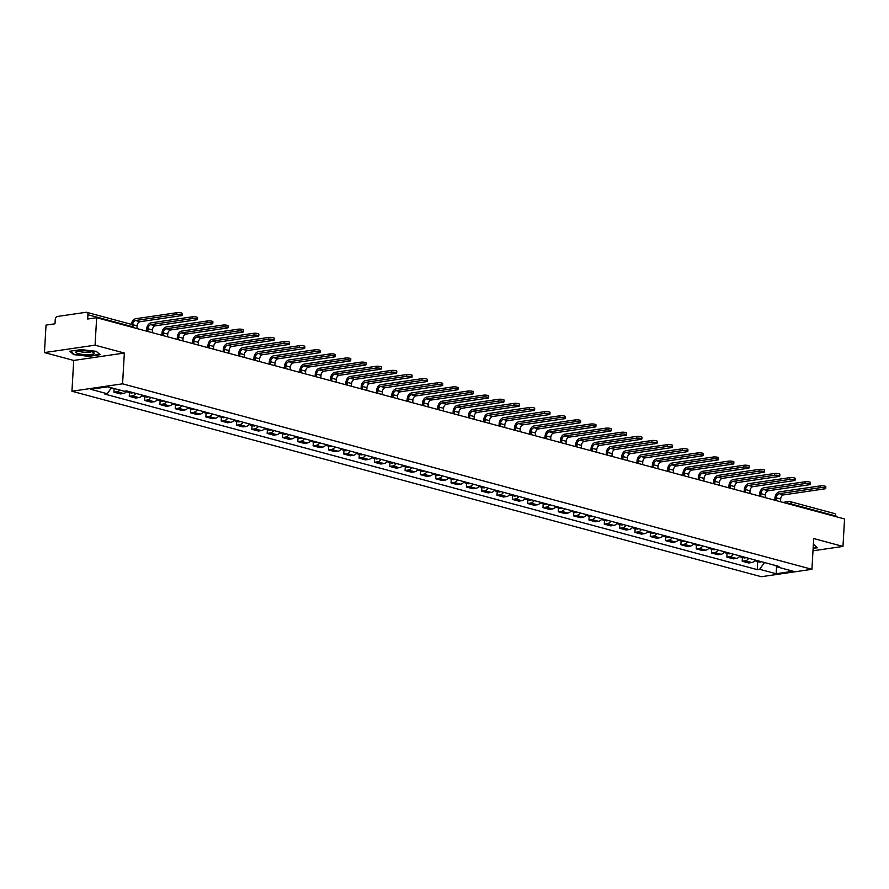 <?xml version="1.0" encoding="UTF-8"?>
<svg xmlns="http://www.w3.org/2000/svg" width="889" height="889" viewBox="0 0 889 889"><rect width="100%" height="100%" fill="white"/><g stroke="black" fill="none" stroke-linecap="round" stroke-linejoin="round"><path stroke-width="1.33" d="M95.067 345.176L44.45 352.577L73.72 360.445L71.942 391.227L761.306 576.717L811.924 569.316L122.571 383.826L124.338 353.044L95.067 345.176L96.657 317.706L844.55 518.965L842.972 546.424L813.691 538.545L811.924 569.316M44.45 352.577L46.028 325.107L54.996 323.807L55.24 319.529A2.823 1.956 -74.9 0 1 57.418 316.473L86.077 312.283A2.823 1.956 -74.9 0 1 86.644 312.306L131.15 324.285A2.823 1.956 105.1 0 1 132.439 326.719L87.944 314.739A2.823 1.956 -74.9 0 0 86.644 312.306M782.965 502.385L788.91 501.518A2.823 1.945 81.7 0 1 789.476 501.552A2.823 1.956 105.1 0 1 790.054 501.585L834.549 513.564A2.823 1.956 105.1 0 1 835.838 515.998L791.343 504.019A2.823 0.589 -176.7 0 0 787.943 503.73M835.804 516.609L835.838 515.998M812.991 550.802L842.972 546.424M87.944 314.739L87.689 319.018L96.657 317.706M119.859 390.071A6.501 4.512 105.1 0 1 117.015 391.738L113.925 392.182L120.415 393.927L123.493 393.471A6.501 4.512 -74.9 0 0 126.994 391.004M114.136 388.537L113.925 392.182M135.828 393.383A6.501 4.512 105.1 0 1 132.339 395.861L129.249 396.305L135.728 398.05L138.817 397.605A6.501 4.512 -74.9 0 0 142.318 395.127M129.472 392.516L129.249 396.305M151.152 397.505A6.501 4.512 105.1 0 1 147.663 399.983L144.574 400.428L151.052 402.172L154.141 401.728A6.501 4.512 -74.9 0 0 157.642 399.25L158.364 399.505A3.567 2.478 105.1 0 1 157.142 399.906M144.796 396.638L144.574 400.428M166.476 401.628A6.501 4.512 105.1 0 1 162.987 404.106L159.898 404.551L166.376 406.295L169.466 405.851A6.501 4.512 -74.9 0 0 172.955 403.373M160.12 400.761L159.898 404.551M181.8 405.751A6.501 4.512 105.1 0 1 178.311 408.229L175.222 408.673L181.7 410.418L184.79 409.973A6.501 4.512 -74.9 0 0 188.279 407.495M175.444 404.884L175.222 408.673M197.125 409.873A6.501 4.512 105.1 0 1 193.635 412.352L190.546 412.796L197.025 414.541L200.114 414.096A6.501 4.512 -74.9 0 0 203.603 411.618M190.757 409.007L190.546 412.796M212.449 413.996A6.501 4.512 105.1 0 1 208.959 416.474L205.87 416.919L212.349 418.663L215.438 418.219A6.501 4.512 -74.9 0 0 218.927 415.741M206.081 413.129L205.87 416.919M227.773 418.119A6.501 4.512 105.1 0 1 224.284 420.597L221.194 421.053L227.673 422.786L230.762 422.342A6.501 4.512 -74.9 0 0 234.252 419.864M221.405 417.252L221.194 421.053M243.097 422.242A6.501 4.512 105.1 0 1 239.597 424.72L236.518 425.175L242.997 426.92L246.086 426.464A6.501 4.512 -74.9 0 0 249.576 423.986M236.73 421.386L236.518 425.175M258.421 426.364A6.501 4.512 105.1 0 1 254.921 428.842L251.843 429.298L258.321 431.043L261.41 430.587A6.501 4.512 -74.9 0 0 264.9 428.109M252.054 425.509L251.843 429.298M273.745 430.498A6.501 4.512 105.1 0 1 270.245 432.965L267.156 433.421L273.645 435.166L276.735 434.71A6.501 4.512 -74.9 0 0 280.224 432.243M267.378 429.631L267.156 433.421M289.069 434.621A6.501 4.512 105.1 0 1 285.569 437.088L282.48 437.544L288.969 439.288L292.059 438.833A6.501 4.512 -74.9 0 0 295.548 436.366L296.27 436.61A3.567 2.478 105.1 0 1 295.048 437.01M282.702 433.754L282.48 437.544M304.382 438.744A6.501 4.512 105.1 0 1 300.893 441.211L297.804 441.666L304.294 443.411L307.383 442.955A6.501 4.512 -74.9 0 0 310.872 440.488M298.026 437.877L297.804 441.666M319.707 442.866A6.501 4.512 105.1 0 1 316.217 445.333L313.128 445.789L319.618 447.534L322.707 447.078A6.501 4.512 -74.9 0 0 326.196 444.611M313.35 442L313.128 445.789M335.031 446.989A6.501 4.512 105.1 0 1 331.541 449.456L328.452 449.912L334.942 451.656L338.02 451.201A6.501 4.512 -74.9 0 0 341.52 448.734M328.674 446.122L328.452 449.912M350.355 451.112A6.501 4.512 105.1 0 1 346.866 453.579L343.776 454.035L350.266 455.779L353.344 455.324A6.501 4.512 -74.9 0 0 356.845 452.857M343.999 450.245L343.776 454.035M365.679 455.235A6.501 4.512 105.1 0 1 362.19 457.702L359.1 458.157L365.579 459.902L368.668 459.446A6.501 4.512 -74.9 0 0 372.169 456.979L372.891 457.224A3.567 2.478 105.1 0 1 371.669 457.624M359.323 454.368L359.1 458.157M381.003 459.357A6.501 4.512 105.1 0 1 377.514 461.824L374.425 462.28L380.903 464.025L383.992 463.569A6.501 4.512 -74.9 0 0 387.493 461.102M374.647 458.491L374.425 462.28M396.327 463.48A6.501 4.512 105.1 0 1 392.838 465.947L389.749 466.403L396.227 468.147L399.317 467.692A6.501 4.512 -74.9 0 0 402.806 465.225M389.971 462.613L389.749 466.403M411.651 467.603A6.501 4.512 105.1 0 1 408.162 470.081L405.073 470.525L411.551 472.27L414.641 471.826A6.501 4.512 -74.9 0 0 418.13 469.348M405.295 466.736L405.073 470.525M426.976 471.726A6.501 4.512 105.1 0 1 423.486 474.204L420.397 474.648L426.876 476.393L429.965 475.948A6.501 4.512 -74.9 0 0 433.454 473.47M420.608 470.859L420.397 474.648M442.3 475.848A6.501 4.512 105.1 0 1 438.81 478.326L435.721 478.771L442.2 480.516L445.289 480.071A6.501 4.512 -74.9 0 0 448.778 477.593M435.932 474.982L435.721 478.771M457.624 479.971A6.501 4.512 105.1 0 1 454.123 482.449L451.045 482.894L457.524 484.638L460.613 484.194A6.501 4.512 -74.9 0 0 464.102 481.716M451.256 479.104L451.045 482.894M472.948 484.094A6.501 4.512 105.1 0 1 469.448 486.572L466.369 487.016L472.848 488.761L475.937 488.317A6.501 4.512 -74.9 0 0 479.427 485.839M466.581 483.227L466.369 487.016M488.272 488.217A6.501 4.512 105.1 0 1 484.772 490.695L481.694 491.139L488.172 492.884L491.261 492.439A6.501 4.512 -74.9 0 0 494.751 489.961M481.905 487.35L481.694 491.139M503.596 492.339A6.501 4.512 105.1 0 1 500.096 494.817L497.007 495.262L503.496 497.007L506.586 496.562A6.501 4.512 -74.9 0 0 510.075 494.084M497.229 491.473L497.007 495.262M518.92 496.462A6.501 4.512 105.1 0 1 515.42 498.94L512.331 499.396L518.82 501.14L521.91 500.685A6.501 4.512 -74.9 0 0 525.399 498.207M512.553 495.606L512.331 499.396M534.233 500.585A6.501 4.512 105.1 0 1 530.744 503.063L527.655 503.518L534.145 505.263L537.234 504.808A6.501 4.512 -74.9 0 0 540.723 502.329M527.877 499.729L527.655 503.518M549.558 504.719A6.501 4.512 105.1 0 1 546.068 507.186L542.979 507.641L549.469 509.386L552.547 508.93A6.501 4.512 -74.9 0 0 556.047 506.463M543.201 503.852L542.979 507.641M564.882 508.841A6.501 4.512 105.1 0 1 561.392 511.308L558.303 511.764L564.793 513.509L567.871 513.053A6.501 4.512 -74.9 0 0 571.371 510.586M558.525 507.975L558.303 511.764M580.206 512.964A6.501 4.512 105.1 0 1 576.717 515.431L573.627 515.887L580.106 517.631L583.195 517.176A6.501 4.512 -74.9 0 0 586.696 514.709L587.418 514.953A3.567 2.478 105.1 0 1 586.195 515.353M573.85 512.097L573.627 515.887M595.53 517.087A6.501 4.512 105.1 0 1 592.041 519.554L588.951 520.009L595.43 521.754L598.519 521.298A6.501 4.512 -74.9 0 0 602.02 518.832M589.174 516.22L588.951 520.009M610.854 521.21A6.501 4.512 105.1 0 1 607.365 523.677L604.276 524.132L610.754 525.877L613.843 525.421A6.501 4.512 -74.9 0 0 617.333 522.954M604.498 520.343L604.276 524.132M626.178 525.332A6.501 4.512 105.1 0 1 622.689 527.799L619.6 528.255L626.078 530L629.168 529.544A6.501 4.512 -74.9 0 0 632.657 527.077M619.822 524.466L619.6 528.255M641.502 529.455A6.501 4.512 105.1 0 1 638.013 531.922L634.924 532.378L641.402 534.122L644.492 533.667A6.501 4.512 -74.9 0 0 647.981 531.2M635.135 528.588L634.924 532.378M656.827 533.578A6.501 4.512 105.1 0 1 653.337 536.045L650.248 536.5L656.727 538.245L659.816 537.789A6.501 4.512 -74.9 0 0 663.305 535.322M650.459 532.711L650.248 536.5M672.151 537.701A6.501 4.512 105.1 0 1 668.661 540.168L665.572 540.623L672.051 542.368L675.14 541.912A6.501 4.512 -74.9 0 0 678.629 539.445M665.783 536.834L665.572 540.623M687.475 541.823A6.501 4.512 105.1 0 1 683.974 544.301L680.896 544.746L687.375 546.491L690.464 546.046A6.501 4.512 -74.9 0 0 693.953 543.568M681.107 540.957L680.896 544.746M702.799 545.946A6.501 4.512 105.1 0 1 699.299 548.424L696.22 548.869L702.699 550.613L705.788 550.169A6.501 4.512 -74.9 0 0 709.278 547.691M696.431 545.079L696.22 548.869M718.123 550.069A6.501 4.512 105.1 0 1 714.623 552.547L711.533 552.991L718.023 554.736L721.112 554.292A6.501 4.512 -74.9 0 0 724.602 551.813M711.756 549.202L711.533 552.991M733.447 554.191A6.501 4.512 105.1 0 1 729.947 556.67L726.858 557.114L733.347 558.859L736.436 558.414A6.501 4.512 -74.9 0 0 739.926 555.936M727.08 553.325L726.858 557.114M748.76 558.314A6.501 4.512 105.1 0 1 745.271 560.792L742.182 561.237L748.671 562.981L751.761 562.537A6.501 4.512 -74.9 0 0 755.25 560.059M742.404 557.447L742.182 561.237M111.447 387.815L107.225 393.738L90.722 389.293L107.725 386.804L124.227 391.249L126.605 390.904L779.031 566.46L776.653 566.804L793.155 571.249L776.141 573.738L759.639 569.293L764.462 562.537M107.225 393.738L104.835 394.083L757.261 569.638L759.639 569.293M71.942 391.227L122.571 383.826M73.72 360.445L124.338 353.044M100.101 354.7L96.268 351.322L81.143 349.599L69.864 351.244L73.698 354.622L88.822 356.345L100.101 354.7M813.124 548.402L817.547 547.757L813.357 544.335M757.728 561.57L757.261 569.638M775.708 565.571L776.653 566.804M776.575 566.704L776.141 573.738M73.743 354L73.698 354.622M136.939 328.552L137.095 325.83A3.812 2.645 105.1 0 1 140.04 321.696L181.189 315.684A3.178 0.656 -176.7 0 0 182.156 315.273A3.178 0.656 -176.7 0 0 180.234 314.55A3.178 0.656 -176.7 0 0 176.767 314.495L176.878 312.706A3.178 0.656 3.3 0 1 180.345 312.761A3.178 0.656 3.3 0 1 182.256 313.484L182.156 315.273M132.639 325.274L132.672 324.641A3.812 2.645 105.1 0 1 135.617 320.507L176.767 314.495M176.878 312.706L135.728 318.718A5.656 3.923 -74.9 0 0 131.394 324.363M76.176 351.688A9.179 1.9 -176.7 0 0 82.499 354.389A9.179 1.9 -176.7 0 0 93.823 353.7A9.179 1.9 -176.7 0 0 93.567 352.488A9.179 1.9 -176.7 0 0 85.111 350.799A9.179 1.9 -176.7 0 0 76.51 351.511A9.179 1.9 -176.7 0 0 76.176 351.688M78.91 350.933A6.29 1.3 -176.7 0 0 84.755 352.344A6.29 1.3 -176.7 0 0 91.134 351.755A6.29 1.3 -176.7 0 0 91.256 351.644M96.179 351.311L99.646 354.367L88.722 355.967L74.065 354.289L70.498 351.155M813.624 544.368L817.102 547.424L813.146 548.002M152.252 332.675L152.419 329.952A3.812 2.645 105.1 0 1 155.364 325.819L196.513 319.807A3.178 0.656 -176.7 0 0 197.48 319.395A3.178 0.656 -176.7 0 0 195.558 318.673A3.178 0.656 -176.7 0 0 192.091 318.618L192.202 316.828A3.178 0.656 3.3 0 1 195.658 316.884A3.178 0.656 3.3 0 1 197.58 317.606L197.48 319.395M127.783 391.216L127.716 391.26A3.567 2.478 105.1 0 1 126.494 391.66M126.883 391.616A3.567 2.478 -74.9 0 0 127.616 392.016A3.567 2.478 -74.9 0 0 129.294 391.682L129.35 391.638M127.616 392.016L131.194 392.982A3.567 2.478 -74.9 0 0 132.872 392.638L132.939 392.605M147.841 331.486L147.996 328.763A3.812 2.645 105.1 0 1 150.941 324.629L192.091 318.618M192.202 316.828L151.041 322.84A5.656 3.923 -74.9 0 0 146.674 328.952L146.552 331.141M167.577 336.798L167.743 334.075A3.812 2.645 105.1 0 1 170.688 329.952L211.838 323.929A3.178 0.656 -176.7 0 0 212.804 323.518A3.178 0.656 -176.7 0 0 210.882 322.796A3.178 0.656 -176.7 0 0 207.415 322.74L207.526 320.951A3.178 0.656 3.3 0 1 210.982 321.007A3.178 0.656 3.3 0 1 212.904 321.729L212.804 323.518M143.096 395.338L143.04 395.383A3.567 2.478 105.1 0 1 141.818 395.783M142.207 395.738A3.567 2.478 -74.9 0 0 142.94 396.138A3.567 2.478 -74.9 0 0 144.618 395.805L144.674 395.761M142.94 396.138L146.518 397.105A3.567 2.478 -74.9 0 0 148.196 396.772L148.263 396.727M163.165 335.609L163.32 332.886A3.812 2.645 105.1 0 1 166.265 328.752L207.415 322.74M207.526 320.951L166.365 326.963A5.656 3.923 -74.9 0 0 161.998 333.075L161.876 335.264M182.901 340.92L183.056 338.198A3.812 2.645 105.1 0 1 186.012 334.075L227.162 328.052A3.178 0.656 -176.7 0 0 228.129 327.641A3.178 0.656 -176.7 0 0 226.206 326.919A3.178 0.656 -176.7 0 0 222.739 326.863L222.85 325.074A3.178 0.656 3.3 0 1 226.306 325.13A3.178 0.656 3.3 0 1 228.229 325.852L228.129 327.641M157.531 399.861A3.567 2.478 -74.9 0 0 158.264 400.261A3.567 2.478 -74.9 0 0 159.931 399.928L159.998 399.883M158.264 400.261L161.842 401.228A3.567 2.478 -74.9 0 0 163.52 400.895L163.576 400.85M178.489 339.731L178.645 337.009A3.812 2.645 105.1 0 1 181.589 332.886L222.739 326.863M222.85 325.074L181.689 331.086A5.656 3.923 -74.9 0 0 177.322 337.198L177.2 339.387M198.225 345.043L198.38 342.321A3.812 2.645 105.1 0 1 201.336 338.198L242.486 332.175A3.178 0.656 -176.7 0 0 243.453 331.764A3.178 0.656 -176.7 0 0 241.53 331.052A3.178 0.656 -176.7 0 0 238.063 330.986L238.174 329.197A3.178 0.656 3.3 0 1 241.63 329.252A3.178 0.656 3.3 0 1 243.553 329.975L243.453 331.764M173.744 403.584L173.688 403.628A3.567 2.478 105.1 0 1 172.466 404.028M172.844 403.984A3.567 2.478 -74.9 0 0 173.588 404.384A3.567 2.478 -74.9 0 0 175.255 404.051L175.322 404.006M173.588 404.384L177.167 405.351A3.567 2.478 -74.9 0 0 178.845 405.017L178.9 404.973M193.802 343.854L193.969 341.132A3.812 2.645 105.1 0 1 196.913 337.009L238.063 330.986M238.174 329.197L197.014 335.209A5.656 3.923 -74.9 0 0 192.646 341.32L192.524 343.51M213.549 349.166L213.704 346.443A3.812 2.645 105.1 0 1 216.66 342.321L257.81 336.298A3.178 0.656 -176.7 0 0 258.777 335.886A3.178 0.656 -176.7 0 0 256.854 335.175A3.178 0.656 -176.7 0 0 253.387 335.109L253.487 333.319A3.178 0.656 3.3 0 1 256.954 333.375A3.178 0.656 3.3 0 1 258.877 334.097L258.777 335.886M189.068 407.707L189.013 407.751A3.567 2.478 105.1 0 1 187.79 408.151M188.168 408.107A3.567 2.478 -74.9 0 0 188.901 408.507A3.567 2.478 -74.9 0 0 190.579 408.173L190.646 408.129M188.901 408.507L192.491 409.473A3.567 2.478 -74.9 0 0 194.169 409.14L194.224 409.096M209.126 347.977L209.293 345.254A3.812 2.645 105.1 0 1 212.238 341.132L253.387 335.109M253.487 333.319L212.338 339.331A5.656 3.923 -74.9 0 0 207.97 345.443L207.848 347.632M228.873 353.289L229.029 350.566A3.812 2.645 105.1 0 1 231.985 346.443L273.134 340.42A3.178 0.656 -176.7 0 0 274.101 340.009A3.178 0.656 -176.7 0 0 272.178 339.298A3.178 0.656 -176.7 0 0 268.711 339.231L268.811 337.442A3.178 0.656 3.3 0 1 272.278 337.498A3.178 0.656 3.3 0 1 274.201 338.22L274.101 340.009M204.392 411.829L204.337 411.874A3.567 2.478 105.1 0 1 203.114 412.274M203.492 412.229A3.567 2.478 -74.9 0 0 204.226 412.629A3.567 2.478 -74.9 0 0 205.904 412.296L205.97 412.252M204.226 412.629L207.815 413.596A3.567 2.478 -74.9 0 0 209.493 413.263L209.548 413.218M224.45 352.1L224.606 349.377A3.812 2.645 105.1 0 1 227.562 345.254L268.711 339.231M268.811 337.442L227.662 343.454A5.656 3.923 -74.9 0 0 223.295 349.566L223.172 351.755M244.197 357.411L244.353 354.689A3.812 2.645 105.1 0 1 247.298 350.566L288.458 344.543A3.178 0.656 -176.7 0 0 289.414 344.132A3.178 0.656 -176.7 0 0 287.503 343.421A3.178 0.656 -176.7 0 0 284.036 343.354L284.136 341.565A3.178 0.656 3.3 0 1 287.603 341.62A3.178 0.656 3.3 0 1 289.525 342.343L289.414 344.132M219.716 415.952L219.661 415.996A3.567 2.478 105.1 0 1 218.427 416.396M218.816 416.352A3.567 2.478 -74.9 0 0 219.55 416.763A3.567 2.478 -74.9 0 0 221.228 416.419L221.294 416.374M219.55 416.763L223.139 417.719A3.567 2.478 -74.9 0 0 224.817 417.386L224.873 417.341M239.774 356.222L239.93 353.5A3.812 2.645 105.1 0 1 242.886 349.377L284.036 343.354M284.136 341.565L242.986 347.577A5.656 3.923 -74.9 0 0 238.619 353.689L238.496 355.878M259.521 361.534L259.677 358.812A3.812 2.645 105.1 0 1 262.622 354.689L303.782 348.666A3.178 0.656 -176.7 0 0 304.738 348.255A3.178 0.656 -176.7 0 0 302.827 347.543A3.178 0.656 -176.7 0 0 299.36 347.477L299.46 345.688A3.178 0.656 3.3 0 1 302.927 345.743A3.178 0.656 3.3 0 1 304.849 346.466L304.738 348.255M235.04 420.075L234.985 420.119A3.567 2.478 105.1 0 1 233.751 420.519M234.14 420.475A3.567 2.478 -74.9 0 0 234.874 420.886A3.567 2.478 -74.9 0 0 236.552 420.541L236.607 420.497M234.874 420.886L238.463 421.842A3.567 2.478 -74.9 0 0 240.141 421.508L240.197 421.464M255.099 360.345L255.254 357.622A3.812 2.645 105.1 0 1 258.21 353.5L299.36 347.477M299.46 345.688L258.31 351.7A5.656 3.923 -74.9 0 0 253.943 357.811L253.821 360.001M274.845 365.657L275.001 362.934A3.812 2.645 105.1 0 1 277.946 358.812L319.107 352.8A3.178 0.656 -176.7 0 0 320.062 352.377A3.178 0.656 -176.7 0 0 318.151 351.666A3.178 0.656 -176.7 0 0 314.684 351.599L314.784 349.81A3.178 0.656 3.3 0 1 318.251 349.866A3.178 0.656 3.3 0 1 320.173 350.588L320.062 352.377M250.365 424.197L250.309 424.242A3.567 2.478 105.1 0 1 249.076 424.642M249.465 424.598A3.567 2.478 -74.9 0 0 250.198 425.009A3.567 2.478 -74.9 0 0 251.876 424.664L251.931 424.631M250.198 425.009L253.787 425.964A3.567 2.478 -74.9 0 0 255.465 425.631L255.521 425.587M270.423 364.468L270.578 361.745A3.812 2.645 105.1 0 1 273.534 357.622L314.684 351.599M314.784 349.81L273.634 355.822A5.656 3.923 -74.9 0 0 269.267 361.934L269.134 364.123M290.17 369.78L290.325 367.057A3.812 2.645 105.1 0 1 293.27 362.934L334.431 356.922A3.178 0.656 -176.7 0 0 335.386 356.511A3.178 0.656 -176.7 0 0 333.475 355.789A3.178 0.656 -176.7 0 0 330.008 355.733L330.108 353.933A3.178 0.656 3.3 0 1 333.575 353.989A3.178 0.656 3.3 0 1 335.497 354.711L335.386 356.511M265.689 428.331L265.633 428.365A3.567 2.478 105.1 0 1 264.4 428.765M264.789 428.72A3.567 2.478 -74.9 0 0 265.522 429.131A3.567 2.478 -74.9 0 0 267.2 428.787L267.256 428.754M265.522 429.131L269.111 430.098A3.567 2.478 -74.9 0 0 270.789 429.754L270.845 429.709M285.747 368.591L285.902 365.868A3.812 2.645 105.1 0 1 288.858 361.745L330.008 355.733M330.108 353.933L288.958 359.945A5.656 3.923 -74.9 0 0 284.591 366.057L284.458 368.246M305.494 373.913L305.649 371.18A3.812 2.645 105.1 0 1 308.594 367.057L349.744 361.045A3.178 0.656 -176.7 0 0 350.711 360.634A3.178 0.656 -176.7 0 0 348.788 359.912A3.178 0.656 -176.7 0 0 345.332 359.856L345.432 358.056A3.178 0.656 3.3 0 1 348.899 358.111A3.178 0.656 3.3 0 1 350.811 358.834L350.711 360.634M281.013 432.454L280.946 432.487A3.567 2.478 105.1 0 1 279.724 432.887M280.113 432.854A3.567 2.478 -74.9 0 0 280.846 433.254A3.567 2.478 -74.9 0 0 282.524 432.91L282.58 432.876M280.846 433.254L284.436 434.221A3.567 2.478 -74.9 0 0 286.114 433.876L286.169 433.832M301.071 372.713L301.227 369.991A3.812 2.645 105.1 0 1 304.171 365.868L345.332 359.856M345.432 358.056L304.282 364.079A5.656 3.923 -74.9 0 0 299.915 370.191L299.782 372.369M320.818 378.036L320.973 375.302A3.812 2.645 105.1 0 1 323.918 371.18L365.068 365.168A3.178 0.656 -176.7 0 0 366.035 364.757A3.178 0.656 -176.7 0 0 364.112 364.034A3.178 0.656 -176.7 0 0 360.656 363.979L360.756 362.179A3.178 0.656 3.3 0 1 364.223 362.245A3.178 0.656 3.3 0 1 366.135 362.956L366.035 364.757M295.437 436.977A3.567 2.478 -74.9 0 0 296.17 437.377A3.567 2.478 -74.9 0 0 297.848 437.032L297.904 436.999M296.17 437.377L299.76 438.344A3.567 2.478 -74.9 0 0 301.427 437.999L301.493 437.966M316.395 376.847L316.551 374.113A3.812 2.645 105.1 0 1 319.495 369.991L360.656 363.979M360.756 362.179L319.607 368.202A5.656 3.923 -74.9 0 0 315.239 374.313L315.106 376.492M336.142 382.159L336.298 379.425A3.812 2.645 105.1 0 1 339.242 375.302L380.392 369.291A3.178 0.656 -176.7 0 0 381.359 368.879A3.178 0.656 -176.7 0 0 379.436 368.157A3.178 0.656 -176.7 0 0 375.98 368.102L376.08 366.301A3.178 0.656 3.3 0 1 379.547 366.368A3.178 0.656 3.3 0 1 381.459 367.079L381.359 368.879M311.661 440.7L311.594 440.733A3.567 2.478 105.1 0 1 310.372 441.133M310.761 441.1A3.567 2.478 -74.9 0 0 311.494 441.5A3.567 2.478 -74.9 0 0 313.172 441.155L313.228 441.122M311.494 441.5L315.084 442.466A3.567 2.478 -74.9 0 0 316.751 442.122L316.817 442.089M331.719 380.97L331.875 378.236A3.812 2.645 105.1 0 1 334.82 374.113L375.98 368.102M376.08 366.301L334.931 372.324A5.656 3.923 -74.9 0 0 330.564 378.436L330.43 380.614M351.466 386.282L351.622 383.548A3.812 2.645 105.1 0 1 354.567 379.425L395.716 373.413A3.178 0.656 -176.7 0 0 396.683 373.002A3.178 0.656 -176.7 0 0 394.76 372.28A3.178 0.656 -176.7 0 0 391.304 372.224L391.404 370.424A3.178 0.656 3.3 0 1 394.872 370.491A3.178 0.656 3.3 0 1 396.783 371.202L396.683 373.002M326.985 444.822L326.919 444.856A3.567 2.478 105.1 0 1 325.696 445.256M326.085 445.222A3.567 2.478 -74.9 0 0 326.819 445.622A3.567 2.478 -74.9 0 0 328.497 445.278L328.552 445.245M326.819 445.622L330.408 446.589A3.567 2.478 -74.9 0 0 332.075 446.245L332.142 446.211M347.043 385.093L347.199 382.359A3.812 2.645 105.1 0 1 350.144 378.236L391.304 372.224M391.404 370.424L350.255 376.447A5.656 3.923 -74.9 0 0 345.888 382.559L345.754 384.748M366.779 390.404L366.946 387.671A3.812 2.645 105.1 0 1 369.891 383.548L411.04 377.536A3.178 0.656 -176.7 0 0 412.007 377.125A3.178 0.656 -176.7 0 0 410.085 376.403A3.178 0.656 -176.7 0 0 406.617 376.347L406.729 374.547A3.178 0.656 3.3 0 1 410.185 374.613A3.178 0.656 3.3 0 1 412.107 375.325L412.007 377.125M342.309 448.945L342.243 448.978A3.567 2.478 105.1 0 1 341.02 449.378M341.409 449.345A3.567 2.478 -74.9 0 0 342.143 449.745A3.567 2.478 -74.9 0 0 343.821 449.401L343.876 449.367M342.143 449.745L345.721 450.712A3.567 2.478 -74.9 0 0 347.399 450.367L347.466 450.334M362.368 389.215L362.523 386.482A3.812 2.645 105.1 0 1 365.468 382.359L406.617 376.347M406.729 374.547L365.568 380.57A5.656 3.923 -74.9 0 0 361.201 386.682L361.078 388.871M382.103 394.527L382.27 391.805A3.812 2.645 105.1 0 1 385.215 387.671L426.364 381.659A3.178 0.656 -176.7 0 0 427.331 381.248A3.178 0.656 -176.7 0 0 425.409 380.525A3.178 0.656 -176.7 0 0 421.942 380.47L422.053 378.67A3.178 0.656 3.3 0 1 425.509 378.736A3.178 0.656 3.3 0 1 427.431 379.447L427.331 381.248M357.634 453.068L357.567 453.101A3.567 2.478 105.1 0 1 356.345 453.501M356.733 453.468A3.567 2.478 -74.9 0 0 357.467 453.868A3.567 2.478 -74.9 0 0 359.145 453.523L359.2 453.49M357.467 453.868L361.045 454.835A3.567 2.478 -74.9 0 0 362.723 454.49L362.79 454.457M377.692 393.338L377.847 390.615A3.812 2.645 105.1 0 1 380.792 386.482L421.942 380.47M422.053 378.67L380.892 384.693A5.656 3.923 -74.9 0 0 376.525 390.804L376.403 392.994M397.427 398.65L397.583 395.927A3.812 2.645 105.1 0 1 400.539 391.793L441.689 385.782A3.178 0.656 -176.7 0 0 442.655 385.37A3.178 0.656 -176.7 0 0 440.733 384.648A3.178 0.656 -176.7 0 0 437.266 384.593L437.377 382.792A3.178 0.656 3.3 0 1 440.833 382.859A3.178 0.656 3.3 0 1 442.755 383.57L442.655 385.37M372.058 457.591A3.567 2.478 -74.9 0 0 372.791 457.991A3.567 2.478 -74.9 0 0 374.458 457.657L374.525 457.613M372.791 457.991L376.369 458.957A3.567 2.478 -74.9 0 0 378.047 458.613L378.114 458.58M393.016 397.461L393.171 394.738A3.812 2.645 105.1 0 1 396.116 390.604L437.266 384.593M437.377 382.792L396.216 388.815A5.656 3.923 -74.9 0 0 391.849 394.927L391.727 397.116M412.752 402.773L412.907 400.05A3.812 2.645 105.1 0 1 415.863 395.916L457.013 389.904A3.178 0.656 -176.7 0 0 457.979 389.493A3.178 0.656 -176.7 0 0 456.057 388.771A3.178 0.656 -176.7 0 0 452.59 388.715L452.701 386.926A3.178 0.656 3.3 0 1 456.157 386.982A3.178 0.656 3.3 0 1 458.079 387.704L457.979 389.493M388.271 461.313L388.215 461.358A3.567 2.478 105.1 0 1 386.993 461.747M387.382 461.713A3.567 2.478 -74.9 0 0 388.115 462.113A3.567 2.478 -74.9 0 0 389.782 461.78L389.849 461.735M388.115 462.113L391.693 463.08A3.567 2.478 -74.9 0 0 393.371 462.736L393.427 462.702M408.34 401.584L408.496 398.861A3.812 2.645 105.1 0 1 411.44 394.727L452.59 388.715M452.701 386.926L411.54 392.938A5.656 3.923 -74.9 0 0 407.173 399.05L407.051 401.239M428.076 406.895L428.231 404.173A3.812 2.645 105.1 0 1 431.187 400.039L472.337 394.027A3.178 0.656 -176.7 0 0 473.304 393.616A3.178 0.656 -176.7 0 0 471.381 392.894A3.178 0.656 -176.7 0 0 467.914 392.838L468.014 391.049A3.178 0.656 3.3 0 1 471.481 391.104A3.178 0.656 3.3 0 1 473.404 391.827L473.304 393.616M403.595 465.436L403.539 465.48A3.567 2.478 105.1 0 1 402.317 465.869M402.695 465.836A3.567 2.478 -74.9 0 0 403.439 466.236A3.567 2.478 -74.9 0 0 405.106 465.903L405.173 465.858M403.439 466.236L407.018 467.203A3.567 2.478 -74.9 0 0 408.696 466.858L408.751 466.825M423.653 405.706L423.82 402.984A3.812 2.645 105.1 0 1 426.764 398.85L467.914 392.838M468.014 391.049L426.864 397.061A5.656 3.923 -74.9 0 0 422.497 403.173L422.375 405.362M443.4 411.018L443.555 408.295A3.812 2.645 105.1 0 1 446.511 404.173L487.661 398.15A3.178 0.656 -176.7 0 0 488.628 397.739A3.178 0.656 -176.7 0 0 486.705 397.016A3.178 0.656 -176.7 0 0 483.238 396.961L483.338 395.172A3.178 0.656 3.3 0 1 486.805 395.227A3.178 0.656 3.3 0 1 488.728 395.949L488.628 397.739M418.919 469.559L418.863 469.603A3.567 2.478 105.1 0 1 417.641 470.003M418.019 469.959A3.567 2.478 -74.9 0 0 418.752 470.359A3.567 2.478 -74.9 0 0 420.43 470.025L420.497 469.981M418.752 470.359L422.342 471.326A3.567 2.478 -74.9 0 0 424.02 470.992L424.075 470.948M438.977 409.829L439.144 407.106A3.812 2.645 105.1 0 1 442.089 402.973L483.238 396.961M483.338 395.172L442.189 401.183A5.656 3.923 -74.9 0 0 437.821 407.295L437.699 409.485M458.724 415.141L458.88 412.418A3.812 2.645 105.1 0 1 461.836 408.295L502.985 402.273A3.178 0.656 -176.7 0 0 503.941 401.861A3.178 0.656 -176.7 0 0 502.029 401.139A3.178 0.656 -176.7 0 0 498.562 401.083L498.662 399.294A3.178 0.656 3.3 0 1 502.129 399.35A3.178 0.656 3.3 0 1 504.052 400.072L503.941 401.861M434.243 473.681L434.188 473.726A3.567 2.478 105.1 0 1 432.954 474.126M433.343 474.081A3.567 2.478 -74.9 0 0 434.076 474.482A3.567 2.478 -74.9 0 0 435.754 474.148L435.821 474.104M434.076 474.482L437.666 475.448A3.567 2.478 -74.9 0 0 439.344 475.115L439.399 475.07M454.301 413.952L454.457 411.229A3.812 2.645 105.1 0 1 457.413 407.106L498.562 401.083M498.662 399.294L457.513 405.306A5.656 3.923 -74.9 0 0 453.146 411.418L453.023 413.607M474.048 419.264L474.204 416.541A3.812 2.645 105.1 0 1 477.149 412.418L518.309 406.395A3.178 0.656 -176.7 0 0 519.265 405.984A3.178 0.656 -176.7 0 0 517.354 405.262A3.178 0.656 -176.7 0 0 513.886 405.206L513.986 403.417A3.178 0.656 3.3 0 1 517.454 403.473A3.178 0.656 3.3 0 1 519.376 404.195L519.265 405.984M449.567 477.804L449.512 477.849A3.567 2.478 105.1 0 1 448.278 478.249M448.667 478.204A3.567 2.478 -74.9 0 0 449.401 478.604A3.567 2.478 -74.9 0 0 451.079 478.271L451.145 478.226M449.401 478.604L452.99 479.571A3.567 2.478 -74.9 0 0 454.668 479.238L454.724 479.193M469.625 418.074L469.781 415.352A3.812 2.645 105.1 0 1 472.737 411.229L513.886 405.206M513.986 403.417L472.837 409.429A5.656 3.923 -74.9 0 0 468.47 415.541L468.347 417.73M489.372 423.386L489.528 420.664A3.812 2.645 105.1 0 1 492.473 416.541L533.633 410.518A3.178 0.656 -176.7 0 0 534.589 410.107A3.178 0.656 -176.7 0 0 532.678 409.396A3.178 0.656 -176.7 0 0 529.211 409.329L529.311 407.54A3.178 0.656 3.3 0 1 532.778 407.595A3.178 0.656 3.3 0 1 534.7 408.318L534.589 410.107M464.891 481.927L464.836 481.971A3.567 2.478 105.1 0 1 463.602 482.371M463.991 482.327A3.567 2.478 -74.9 0 0 464.725 482.727A3.567 2.478 -74.9 0 0 466.403 482.394L466.458 482.349M464.725 482.727L468.314 483.694A3.567 2.478 -74.9 0 0 469.992 483.36L470.048 483.316M484.95 422.197L485.105 419.475A3.812 2.645 105.1 0 1 488.061 415.352L529.211 409.329M529.311 407.54L488.161 413.552A5.656 3.923 -74.9 0 0 483.794 419.664L483.672 421.853M504.696 427.509L504.852 424.786A3.812 2.645 105.1 0 1 507.797 420.664L548.957 414.641A3.178 0.656 -176.7 0 0 549.913 414.23A3.178 0.656 -176.7 0 0 548.002 413.518A3.178 0.656 -176.7 0 0 544.535 413.452L544.635 411.663A3.178 0.656 3.3 0 1 548.102 411.718A3.178 0.656 3.3 0 1 550.024 412.44L549.913 414.23M480.216 486.05L480.16 486.094A3.567 2.478 105.1 0 1 478.927 486.494M479.315 486.45A3.567 2.478 -74.9 0 0 480.049 486.85A3.567 2.478 -74.9 0 0 481.727 486.516L481.782 486.472M480.049 486.85L483.638 487.817A3.567 2.478 -74.9 0 0 485.316 487.483L485.372 487.439M500.274 426.32L500.429 423.597A3.812 2.645 105.1 0 1 503.385 419.475L544.535 413.452M544.635 411.663L503.485 417.674A5.656 3.923 -74.9 0 0 499.118 423.786L498.985 425.975M520.021 431.632L520.176 428.909A3.812 2.645 105.1 0 1 523.121 424.786L564.282 418.763A3.178 0.656 -176.7 0 0 565.237 418.352A3.178 0.656 -176.7 0 0 563.315 417.641A3.178 0.656 -176.7 0 0 559.859 417.574L559.959 415.785A3.178 0.656 3.3 0 1 563.426 415.841A3.178 0.656 3.3 0 1 565.348 416.563L565.237 418.352M495.54 490.172L495.484 490.217A3.567 2.478 105.1 0 1 494.251 490.617M494.64 490.572A3.567 2.478 -74.9 0 0 495.373 490.984A3.567 2.478 -74.9 0 0 497.051 490.639L497.107 490.595M495.373 490.984L498.962 491.939A3.567 2.478 -74.9 0 0 500.64 491.606L500.696 491.561M515.598 430.443L515.753 427.72A3.812 2.645 105.1 0 1 518.698 423.597L559.859 417.574M559.959 415.785L518.809 421.797A5.656 3.923 -74.9 0 0 514.442 427.909L514.309 430.098M535.345 435.754L535.5 433.032A3.812 2.645 105.1 0 1 538.445 428.909L579.595 422.886A3.178 0.656 -176.7 0 0 580.561 422.475A3.178 0.656 -176.7 0 0 578.639 421.764A3.178 0.656 -176.7 0 0 575.183 421.697L575.283 419.908A3.178 0.656 3.3 0 1 578.75 419.964A3.178 0.656 3.3 0 1 580.661 420.686L580.561 422.475M510.864 494.295L510.797 494.34A3.567 2.478 105.1 0 1 509.575 494.74M509.964 494.695A3.567 2.478 -74.9 0 0 510.697 495.106A3.567 2.478 -74.9 0 0 512.375 494.762L512.431 494.717M510.697 495.106L514.287 496.062A3.567 2.478 -74.9 0 0 515.964 495.729L516.02 495.684M530.922 434.565L531.077 431.843A3.812 2.645 105.1 0 1 534.022 427.72L575.183 421.697M575.283 419.908L534.133 425.92A5.656 3.923 -74.9 0 0 529.766 432.032L529.633 434.221M550.669 439.877L550.824 437.155A3.812 2.645 105.1 0 1 553.769 433.032L594.919 427.02A3.178 0.656 -176.7 0 0 595.886 426.598A3.178 0.656 -176.7 0 0 593.963 425.887A3.178 0.656 -176.7 0 0 590.507 425.82L590.607 424.031A3.178 0.656 3.3 0 1 594.074 424.086A3.178 0.656 3.3 0 1 595.986 424.809L595.886 426.598M526.188 498.418L526.121 498.462A3.567 2.478 105.1 0 1 524.899 498.862M525.288 498.818A3.567 2.478 -74.9 0 0 526.021 499.229A3.567 2.478 -74.9 0 0 527.699 498.885L527.755 498.851M526.021 499.229L529.611 500.185A3.567 2.478 -74.9 0 0 531.278 499.851L531.344 499.807M546.246 438.688L546.402 435.966A3.812 2.645 105.1 0 1 549.346 431.843L590.507 425.82M590.607 424.031L549.458 430.043A5.656 3.923 -74.9 0 0 545.09 436.155L544.957 438.344M565.993 444L566.149 441.277A3.812 2.645 105.1 0 1 569.093 437.155L610.243 431.143A3.178 0.656 -176.7 0 0 611.21 430.732A3.178 0.656 -176.7 0 0 609.287 430.009A3.178 0.656 -176.7 0 0 605.831 429.954L605.931 428.154A3.178 0.656 3.3 0 1 609.398 428.209A3.178 0.656 3.3 0 1 611.31 428.931L611.21 430.732M541.512 502.552L541.445 502.585A3.567 2.478 105.1 0 1 540.223 502.985M540.612 502.941A3.567 2.478 -74.9 0 0 541.345 503.352A3.567 2.478 -74.9 0 0 543.023 503.007L543.079 502.974M541.345 503.352L544.935 504.319A3.567 2.478 -74.9 0 0 546.602 503.974L546.668 503.93M561.57 442.811L561.726 440.088A3.812 2.645 105.1 0 1 564.671 435.966L605.831 429.954M605.931 428.154L564.782 434.165A5.656 3.923 -74.9 0 0 560.414 440.277L560.281 442.466M581.317 448.134L581.473 445.4A3.812 2.645 105.1 0 1 584.417 441.277L625.567 435.266A3.178 0.656 -176.7 0 0 626.534 434.854A3.178 0.656 -176.7 0 0 624.611 434.132A3.178 0.656 -176.7 0 0 621.144 434.076L621.255 432.276A3.178 0.656 3.3 0 1 624.723 432.332A3.178 0.656 3.3 0 1 626.634 433.054L626.534 434.854M556.836 506.674L556.77 506.708A3.567 2.478 105.1 0 1 555.547 507.108M555.936 507.063A3.567 2.478 -74.9 0 0 556.67 507.475A3.567 2.478 -74.9 0 0 558.348 507.13L558.403 507.097M556.67 507.475L560.248 508.441A3.567 2.478 -74.9 0 0 561.926 508.097L561.992 508.052M576.894 446.934L577.05 444.211A3.812 2.645 105.1 0 1 579.995 440.088L621.144 434.076M621.255 432.276L580.106 438.299A5.656 3.923 -74.9 0 0 575.728 444.411L575.605 446.589M596.63 452.257L596.797 449.523A3.812 2.645 105.1 0 1 599.742 445.4L640.891 439.388A3.178 0.656 -176.7 0 0 641.858 438.977A3.178 0.656 -176.7 0 0 639.936 438.255A3.178 0.656 -176.7 0 0 636.468 438.199L636.58 436.399A3.178 0.656 3.3 0 1 640.036 436.455A3.178 0.656 3.3 0 1 641.958 437.177L641.858 438.977M572.16 510.797L572.094 510.831A3.567 2.478 105.1 0 1 570.871 511.231M571.26 511.197A3.567 2.478 -74.9 0 0 571.994 511.597A3.567 2.478 -74.9 0 0 573.672 511.253L573.727 511.219M571.994 511.597L575.572 512.564A3.567 2.478 -74.9 0 0 577.25 512.22L577.317 512.186M592.218 451.067L592.374 448.334A3.812 2.645 105.1 0 1 595.319 444.211L636.468 438.199M636.58 436.399L595.419 442.422A5.656 3.923 -74.9 0 0 591.052 448.534L590.929 450.712M611.954 456.379L612.121 453.646A3.812 2.645 105.1 0 1 615.066 449.523L656.215 443.511A3.178 0.656 -176.7 0 0 657.182 443.1A3.178 0.656 -176.7 0 0 655.26 442.378A3.178 0.656 -176.7 0 0 651.793 442.322L651.904 440.522A3.178 0.656 3.3 0 1 655.36 440.588A3.178 0.656 3.3 0 1 657.282 441.3L657.182 443.1M586.584 515.32A3.567 2.478 -74.9 0 0 587.318 515.72A3.567 2.478 -74.9 0 0 588.996 515.376L589.051 515.342M587.318 515.72L590.896 516.687A3.567 2.478 -74.9 0 0 592.574 516.342L592.641 516.309M607.543 455.19L607.698 452.457A3.812 2.645 105.1 0 1 610.643 448.334L651.793 442.322M651.904 440.522L610.743 446.545A5.656 3.923 -74.9 0 0 606.376 452.657L606.254 454.835M627.278 460.502L627.434 457.768A3.812 2.645 105.1 0 1 630.39 453.646L671.539 447.634A3.178 0.656 -176.7 0 0 672.506 447.223A3.178 0.656 -176.7 0 0 670.584 446.5A3.178 0.656 -176.7 0 0 667.117 446.445L667.228 444.644A3.178 0.656 3.3 0 1 670.684 444.711A3.178 0.656 3.3 0 1 672.606 445.422L672.506 447.223M602.798 519.043L602.742 519.076A3.567 2.478 105.1 0 1 601.52 519.476M601.909 519.443A3.567 2.478 -74.9 0 0 602.642 519.843A3.567 2.478 -74.9 0 0 604.309 519.498L604.376 519.465M602.642 519.843L606.22 520.81A3.567 2.478 -74.9 0 0 607.898 520.465L607.954 520.432M622.867 459.313L623.022 456.579A3.812 2.645 105.1 0 1 625.967 452.457L667.117 446.445M667.228 444.644L626.067 450.667A5.656 3.923 -74.9 0 0 621.7 456.779L621.578 458.968M642.603 464.625L642.758 461.891A3.812 2.645 105.1 0 1 645.714 457.768L686.864 451.756A3.178 0.656 -176.7 0 0 687.83 451.345A3.178 0.656 -176.7 0 0 685.908 450.623A3.178 0.656 -176.7 0 0 682.441 450.567L682.552 448.767A3.178 0.656 3.3 0 1 686.008 448.834A3.178 0.656 3.3 0 1 687.93 449.545L687.83 451.345M618.122 523.165L618.066 523.199A3.567 2.478 105.1 0 1 616.844 523.599M617.222 523.565A3.567 2.478 -74.9 0 0 617.966 523.965A3.567 2.478 -74.9 0 0 619.633 523.621L619.7 523.588M617.966 523.965L621.544 524.932A3.567 2.478 -74.9 0 0 623.222 524.588L623.278 524.554M638.18 463.436L638.346 460.702A3.812 2.645 105.1 0 1 641.291 456.579L682.441 450.567M682.552 448.767L641.391 454.79A5.656 3.923 -74.9 0 0 637.024 460.902L636.902 463.091M657.927 468.747L658.082 466.025A3.812 2.645 105.1 0 1 661.038 461.891L702.188 455.879A3.178 0.656 -176.7 0 0 703.155 455.468A3.178 0.656 -176.7 0 0 701.232 454.746A3.178 0.656 -176.7 0 0 697.765 454.69L697.865 452.89A3.178 0.656 3.3 0 1 701.332 452.957A3.178 0.656 3.3 0 1 703.255 453.668L703.155 455.468M633.446 527.288L633.39 527.321A3.567 2.478 105.1 0 1 632.168 527.722M632.546 527.688A3.567 2.478 -74.9 0 0 633.279 528.088A3.567 2.478 -74.9 0 0 634.957 527.744L635.024 527.71M633.279 528.088L636.868 529.055A3.567 2.478 -74.9 0 0 638.546 528.711L638.602 528.677M653.504 467.558L653.671 464.825A3.812 2.645 105.1 0 1 656.615 460.702L697.765 454.69M697.865 452.89L656.715 458.913A5.656 3.923 -74.9 0 0 652.348 465.025L652.226 467.214M673.251 472.87L673.406 470.148A3.812 2.645 105.1 0 1 676.362 466.014L717.512 460.002A3.178 0.656 -176.7 0 0 718.479 459.591A3.178 0.656 -176.7 0 0 716.556 458.868A3.178 0.656 -176.7 0 0 713.089 458.813L713.189 457.013A3.178 0.656 3.3 0 1 716.656 457.079A3.178 0.656 3.3 0 1 718.579 457.791L718.479 459.591M648.77 531.411L648.714 531.444A3.567 2.478 105.1 0 1 647.492 531.844M647.87 531.811A3.567 2.478 -74.9 0 0 648.603 532.211A3.567 2.478 -74.9 0 0 650.281 531.878L650.348 531.833M648.603 532.211L652.193 533.178A3.567 2.478 -74.9 0 0 653.871 532.833L653.926 532.8M668.828 471.681L668.984 468.959A3.812 2.645 105.1 0 1 671.94 464.825L713.089 458.813M713.189 457.013L672.04 463.036A5.656 3.923 -74.9 0 0 667.672 469.148L667.55 471.337M688.575 476.993L688.731 474.27A3.812 2.645 105.1 0 1 691.675 470.137L732.836 464.125A3.178 0.656 -176.7 0 0 733.792 463.714A3.178 0.656 -176.7 0 0 731.88 462.991A3.178 0.656 -176.7 0 0 728.413 462.936L728.513 461.147A3.178 0.656 3.3 0 1 731.98 461.202A3.178 0.656 3.3 0 1 733.903 461.924L733.792 463.714M664.094 535.534L664.039 535.578A3.567 2.478 105.1 0 1 662.805 535.967M663.194 535.934A3.567 2.478 -74.9 0 0 663.927 536.334A3.567 2.478 -74.9 0 0 665.605 536L665.672 535.956M663.927 536.334L667.517 537.3A3.567 2.478 -74.9 0 0 669.195 536.956L669.25 536.923M684.152 475.804L684.308 473.081A3.812 2.645 105.1 0 1 687.264 468.948L728.413 462.936M728.513 461.147L687.364 467.158A5.656 3.923 -74.9 0 0 682.996 473.27L682.874 475.459M703.899 481.116L704.055 478.393A3.812 2.645 105.1 0 1 706.999 474.259L748.16 468.247A3.178 0.656 -176.7 0 0 749.116 467.836A3.178 0.656 -176.7 0 0 747.205 467.114A3.178 0.656 -176.7 0 0 743.737 467.058L743.837 465.269A3.178 0.656 3.3 0 1 747.305 465.325A3.178 0.656 3.3 0 1 749.227 466.047L749.116 467.836M679.418 539.656L679.363 539.701A3.567 2.478 105.1 0 1 678.129 540.09M678.518 540.056A3.567 2.478 -74.9 0 0 679.252 540.456A3.567 2.478 -74.9 0 0 680.93 540.123L680.985 540.079M679.252 540.456L682.841 541.423A3.567 2.478 -74.9 0 0 684.519 541.079L684.574 541.045M699.476 479.927L699.632 477.204A3.812 2.645 105.1 0 1 702.588 473.07L743.737 467.058M743.837 465.269L702.688 471.281A5.656 3.923 -74.9 0 0 698.321 477.393L698.198 479.582M719.223 485.238L719.379 482.516A3.812 2.645 105.1 0 1 722.324 478.382L763.484 472.37A3.178 0.656 -176.7 0 0 764.44 471.959A3.178 0.656 -176.7 0 0 762.529 471.237A3.178 0.656 -176.7 0 0 759.062 471.181L759.162 469.392A3.178 0.656 3.3 0 1 762.629 469.448A3.178 0.656 3.3 0 1 764.551 470.17L764.44 471.959M694.742 543.779L694.687 543.824A3.567 2.478 105.1 0 1 693.453 544.224M693.842 544.179A3.567 2.478 -74.9 0 0 694.576 544.579A3.567 2.478 -74.9 0 0 696.254 544.246L696.309 544.201M694.576 544.579L698.165 545.546A3.567 2.478 -74.9 0 0 699.843 545.213L699.899 545.168M714.8 484.049L714.956 481.327A3.812 2.645 105.1 0 1 717.912 477.193L759.062 471.181M759.162 469.392L718.012 475.404A5.656 3.923 -74.9 0 0 713.645 481.516L713.511 483.705M734.547 489.361L734.703 486.639A3.812 2.645 105.1 0 1 737.648 482.516L778.808 476.493A3.178 0.656 -176.7 0 0 779.764 476.082A3.178 0.656 -176.7 0 0 777.853 475.359A3.178 0.656 -176.7 0 0 774.386 475.304L774.486 473.515A3.178 0.656 3.3 0 1 777.953 473.57A3.178 0.656 3.3 0 1 779.875 474.293L779.764 476.082M710.067 547.902L710.011 547.946A3.567 2.478 105.1 0 1 708.777 548.346M709.166 548.302A3.567 2.478 -74.9 0 0 709.9 548.702A3.567 2.478 -74.9 0 0 711.578 548.369L711.633 548.324M709.9 548.702L713.489 549.669A3.567 2.478 -74.9 0 0 715.167 549.335L715.223 549.291M730.125 488.172L730.28 485.45A3.812 2.645 105.1 0 1 733.236 481.327L774.386 475.304M774.486 473.515L733.336 479.527A5.656 3.923 -74.9 0 0 728.969 485.638L728.836 487.828M749.871 493.484L750.027 490.761A3.812 2.645 105.1 0 1 752.972 486.639L794.121 480.616A3.178 0.656 -176.7 0 0 795.088 480.204A3.178 0.656 -176.7 0 0 793.166 479.482A3.178 0.656 -176.7 0 0 789.71 479.427L789.81 477.637A3.178 0.656 3.3 0 1 793.277 477.693A3.178 0.656 3.3 0 1 795.188 478.415L795.088 480.204M725.391 552.025L725.324 552.069A3.567 2.478 105.1 0 1 724.102 552.469M724.491 552.425A3.567 2.478 -74.9 0 0 725.224 552.825A3.567 2.478 -74.9 0 0 726.902 552.491L726.958 552.447M725.224 552.825L728.813 553.791A3.567 2.478 -74.9 0 0 730.491 553.458L730.547 553.414M745.449 492.295L745.604 489.572A3.812 2.645 105.1 0 1 748.549 485.45L789.71 479.427M789.81 477.637L748.66 483.649A5.656 3.923 -74.9 0 0 744.293 489.761L744.16 491.95M765.196 497.607L765.351 494.884A3.812 2.645 105.1 0 1 768.296 490.761L809.446 484.738A3.178 0.656 -176.7 0 0 810.412 484.327A3.178 0.656 -176.7 0 0 808.49 483.616A3.178 0.656 -176.7 0 0 805.034 483.549L805.134 481.76A3.178 0.656 3.3 0 1 808.601 481.816A3.178 0.656 3.3 0 1 810.512 482.538L810.412 484.327M740.715 556.147L740.648 556.192A3.567 2.478 105.1 0 1 739.426 556.592M739.815 556.547A3.567 2.478 -74.9 0 0 740.548 556.947A3.567 2.478 -74.9 0 0 742.226 556.614L742.282 556.57M740.548 556.947L744.137 557.914A3.567 2.478 -74.9 0 0 745.804 557.581L745.871 557.536M760.773 496.418L760.928 493.695A3.812 2.645 105.1 0 1 763.873 489.572L805.034 483.549M805.134 481.76L763.984 487.772A5.656 3.923 -74.9 0 0 759.617 493.884L759.484 496.073M780.52 501.729L780.675 499.007A3.812 2.645 105.1 0 1 783.62 494.884L824.77 488.861A3.178 0.656 -176.7 0 0 825.737 488.45A3.178 0.656 -176.7 0 0 823.814 487.739A3.178 0.656 -176.7 0 0 820.358 487.672L820.458 485.883A3.178 0.656 3.3 0 1 823.925 485.939A3.178 0.656 3.3 0 1 825.837 486.661L825.737 488.45M756.039 560.27L755.972 560.314A3.567 2.478 105.1 0 1 754.75 560.715M755.139 560.67A3.567 2.478 -74.9 0 0 755.872 561.07A3.567 2.478 -74.9 0 0 757.55 560.737L757.606 560.692M755.872 561.07L759.462 562.037A3.567 2.478 -74.9 0 0 761.128 561.704L761.195 561.659M776.097 500.54L776.253 497.818A3.812 2.645 105.1 0 1 779.197 493.695L820.358 487.672M820.458 485.883L779.309 491.895A5.656 3.923 -74.9 0 0 774.941 498.007L774.808 500.196M736.436 558.414L729.947 556.67M721.112 554.292L714.623 552.547M705.788 550.169L699.299 548.424M690.464 546.046L683.974 544.301M675.14 541.912L668.661 540.168M659.816 537.789L653.337 536.045M644.492 533.667L638.013 531.922M629.168 529.544L622.689 527.799M613.843 525.421L607.365 523.677M598.519 521.298L592.041 519.554M583.195 517.176L576.717 515.431M567.871 513.053L561.392 511.308M552.547 508.93L546.068 507.186M537.234 504.808L530.744 503.063M521.91 500.685L515.42 498.94M506.586 496.562L500.096 494.817M491.261 492.439L484.772 490.695M475.937 488.317L469.448 486.572M460.613 484.194L454.123 482.449M445.289 480.071L438.81 478.326M429.965 475.948L423.486 474.204M414.641 471.826L408.162 470.081M399.317 467.692L392.838 465.947M383.992 463.569L377.514 461.824M368.668 459.446L362.19 457.702M353.344 455.324L346.866 453.579M338.02 451.201L331.541 449.456M322.707 447.078L316.217 445.333M307.383 442.955L300.893 441.211M292.059 438.833L285.569 437.088M276.735 434.71L270.245 432.965M261.41 430.587L254.921 428.842M246.086 426.464L239.597 424.72M230.762 422.342L224.284 420.597M215.438 418.219L208.959 416.474M200.114 414.096L193.635 412.352M184.79 409.973L178.311 408.229M169.466 405.851L162.987 404.106M154.141 401.728L147.663 399.983M138.817 397.605L132.339 395.861M123.493 393.471L117.015 391.738M751.761 562.537L745.271 560.792M133.206 327.552L133.228 327.174A2.823 0.589 -176.7 0 0 132.439 326.719L132.405 327.33M791.31 504.63L791.343 504.019A2.823 1.956 105.1 0 0 790.054 501.585A2.823 2.823 0 0 0 788.91 501.518A2.823 1.945 81.7 0 0 787.365 503.574M132.672 324.641L137.095 325.83M135.617 320.507L140.04 321.696M127.716 391.26L126.96 391.049M132.872 392.638L129.294 391.682M147.996 328.763L152.419 329.952M150.941 324.629L155.364 325.819M143.04 395.383L142.284 395.172M148.196 396.772L144.618 395.805M163.32 332.886L167.743 334.075M166.265 328.752L170.688 329.952M163.52 400.895L159.931 399.928M178.645 337.009L183.056 338.198M181.589 332.886L186.012 334.075M173.688 403.628L172.933 403.417M178.845 405.017L175.255 404.051M193.969 341.132L198.38 342.321M196.913 337.009L201.336 338.198M189.013 407.751L188.246 407.54M194.169 409.14L190.579 408.173M209.293 345.254L213.704 346.443M212.238 341.132L216.66 342.321M204.337 411.874L203.57 411.663M209.493 413.263L205.904 412.296M224.606 349.377L229.029 350.566M227.562 345.254L231.985 346.443M219.661 415.996L218.894 415.796M224.817 417.386L221.228 416.419M239.93 353.5L244.353 354.689M242.886 349.377L247.298 350.566M234.985 420.119L234.218 419.919M240.141 421.508L236.552 420.541M255.254 357.622L259.677 358.812M258.21 353.5L262.622 354.689M250.309 424.242L249.542 424.042M255.465 425.631L251.876 424.664M270.578 361.745L275.001 362.934M273.534 357.622L277.946 358.812M265.633 428.365L264.866 428.165M270.789 429.754L267.2 428.787M285.902 365.868L290.325 367.057M288.858 361.745L293.27 362.934M280.946 432.487L280.191 432.287M286.114 433.876L282.524 432.91M301.227 369.991L305.649 371.18M304.171 365.868L308.594 367.057M301.427 437.999L297.848 437.032M316.551 374.113L320.973 375.302M319.495 369.991L323.918 371.18M311.594 440.733L310.839 440.533M316.751 442.122L313.172 441.155M331.875 378.236L336.298 379.425M334.82 374.113L339.242 375.302M326.919 444.856L326.163 444.656M332.075 446.245L328.497 445.278M347.199 382.359L351.622 383.548M350.144 378.236L354.567 379.425M342.243 448.978L341.487 448.778M347.399 450.367L343.821 449.401M362.523 386.482L366.946 387.671M365.468 382.359L369.891 383.548M357.567 453.101L356.811 452.901M362.723 454.49L359.145 453.523M377.847 390.615L382.27 391.805M380.792 386.482L385.215 387.671M378.047 458.613L374.458 457.657M393.171 394.738L397.583 395.927M396.116 390.604L400.539 391.793M388.215 461.358L387.46 461.147M393.371 462.736L389.782 461.78M408.496 398.861L412.907 400.05M411.44 394.727L415.863 395.916M403.539 465.48L402.784 465.269M408.696 466.858L405.106 465.903M423.82 402.984L428.231 404.173M426.764 398.85L431.187 400.039M418.863 469.603L418.097 469.392M424.02 470.992L420.43 470.025M439.144 407.106L443.555 408.295M442.089 402.973L446.511 404.173M434.188 473.726L433.421 473.515M439.344 475.115L435.754 474.148M454.457 411.229L458.88 412.418M457.413 407.106L461.836 408.295M449.512 477.849L448.745 477.637M454.668 479.238L451.079 478.271M469.781 415.352L474.204 416.541M472.737 411.229L477.149 412.418M464.836 481.971L464.069 481.76M469.992 483.36L466.403 482.394M485.105 419.475L489.528 420.664M488.061 415.352L492.473 416.541M480.16 486.094L479.393 485.883M485.316 487.483L481.727 486.516M500.429 423.597L504.852 424.786M503.385 419.475L507.797 420.664M495.484 490.217L494.717 490.017M500.64 491.606L497.051 490.639M515.753 427.72L520.176 428.909M518.698 423.597L523.121 424.786M510.797 494.34L510.042 494.14M515.964 495.729L512.375 494.762M531.077 431.843L535.5 433.032M534.022 427.72L538.445 428.909M526.121 498.462L525.366 498.262M531.278 499.851L527.699 498.885M546.402 435.966L550.824 437.155M549.346 431.843L553.769 433.032M541.445 502.585L540.69 502.385M546.602 503.974L543.023 503.007M561.726 440.088L566.149 441.277M564.671 435.966L569.093 437.155M556.77 506.708L556.014 506.508M561.926 508.097L558.348 507.13M577.05 444.211L581.473 445.4M579.995 440.088L584.417 441.277M572.094 510.831L571.338 510.63M577.25 512.22L573.672 511.253M592.374 448.334L596.797 449.523M595.319 444.211L599.742 445.4M592.574 516.342L588.996 515.376M607.698 452.457L612.121 453.646M610.643 448.334L615.066 449.523M602.742 519.076L601.986 518.876M607.898 520.465L604.309 519.498M623.022 456.579L627.434 457.768M625.967 452.457L630.39 453.646M618.066 523.199L617.31 522.999M623.222 524.588L619.633 523.621M638.346 460.702L642.758 461.891M641.291 456.579L645.714 457.768M633.39 527.321L632.635 527.121M638.546 528.711L634.957 527.744M653.671 464.825L658.082 466.025M656.615 460.702L661.038 461.891M648.714 531.444L647.948 531.244M653.871 532.833L650.281 531.878M668.984 468.959L673.406 470.148M671.94 464.825L676.362 466.014M664.039 535.578L663.272 535.367M669.195 536.956L665.605 536M684.308 473.081L688.731 474.27M687.264 468.948L691.675 470.137M679.363 539.701L678.596 539.49M684.519 541.079L680.93 540.123M699.632 477.204L704.055 478.393M702.588 473.07L706.999 474.259M694.687 543.824L693.92 543.612M699.843 545.213L696.254 544.246M714.956 481.327L719.379 482.516M717.912 477.193L722.324 478.382M710.011 547.946L709.244 547.735M715.167 549.335L711.578 548.369M730.28 485.45L734.703 486.639M733.236 481.327L737.648 482.516M725.324 552.069L724.568 551.858M730.491 553.458L726.902 552.491M745.604 489.572L750.027 490.761M748.549 485.45L752.972 486.639M740.648 556.192L739.892 555.981M745.804 557.581L742.226 556.614M760.928 493.695L765.351 494.884M763.873 489.572L768.296 490.761M755.972 560.314L755.217 560.103M761.128 561.704L757.55 560.737M776.253 497.818L780.675 499.007M779.197 493.695L783.62 494.884M133.228 327.174A2.823 2.823 0 0 0 131.15 324.285"/></g></svg>
